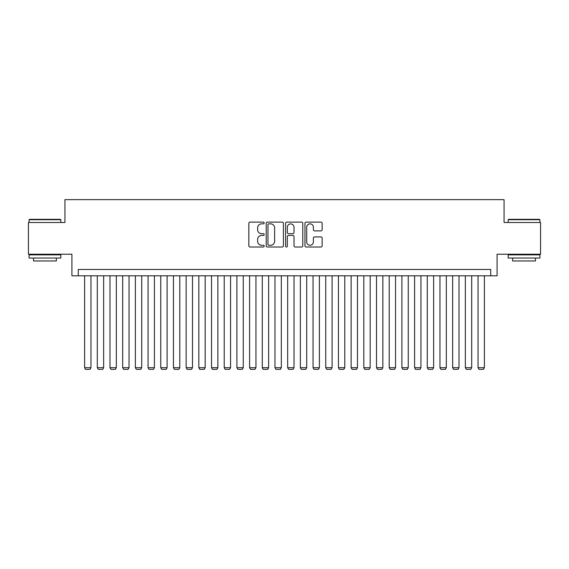 <?xml version="1.0" encoding="UTF-8"?>
<svg xmlns="http://www.w3.org/2000/svg" width="569" height="569" viewBox="0 0 569 569"><rect width="100%" height="100%" fill="white"/><g stroke="black" fill="none" stroke-linecap="round" stroke-linejoin="round"><path stroke-width="0.85" d="M264.194 222.977A0.875 0.875 0 0 0 263.319 222.102L250.083 222.102A1.245 1.245 0 0 0 248.838 223.347L248.838 245.772A1.245 1.245 0 0 0 250.083 247.017L263.319 247.017A0.875 0.875 0 0 0 264.194 246.142A0.875 0.875 0 0 0 263.319 245.275L261.612 245.275A3.983 3.983 0 0 1 257.622 241.284L257.622 239.421A3.983 3.983 0 0 1 261.612 235.431L263.319 235.431A0.875 0.875 0 0 0 264.194 234.556A0.875 0.875 0 0 0 263.319 233.688L261.612 233.688A3.983 3.983 0 0 1 257.622 229.698L257.622 227.835A3.983 3.983 0 0 1 261.612 223.845L263.319 223.845A0.875 0.875 0 0 0 264.194 222.977M320.909 230.886A1.245 1.245 0 0 0 322.154 229.641L322.154 223.347A1.245 1.245 0 0 0 320.909 222.102L306.207 222.102A1.245 1.245 0 0 0 304.963 223.347L304.963 245.772A1.245 1.245 0 0 0 306.207 247.017L320.909 247.017A1.245 1.245 0 0 0 322.154 245.772L322.154 238.169A1.245 1.245 0 0 0 320.909 236.924L314.614 236.924A1.245 1.245 0 0 0 313.37 238.169L313.37 241.939A3.336 3.336 0 0 1 310.041 245.275A3.336 3.336 0 0 1 306.705 241.939L306.705 227.18A3.336 3.336 0 0 1 310.041 223.845A3.336 3.336 0 0 1 313.37 227.18L313.37 229.641A1.245 1.245 0 0 0 314.614 230.886L320.909 230.886M490.734 275.809L497.078 275.809L497.078 254.229L540.55 254.229L540.55 222.5L504.063 222.5L504.063 199.655L64.937 199.655L64.937 222.5L28.45 222.5L28.45 254.229L71.922 254.229L71.922 275.809L490.734 275.809L490.734 269.464L78.266 269.464L78.266 275.809M283.412 223.347A1.245 1.245 0 0 0 282.167 222.102L267.466 222.102A1.245 1.245 0 0 0 266.221 223.347L266.221 245.772A1.245 1.245 0 0 0 267.466 247.017L282.167 247.017A1.245 1.245 0 0 0 283.412 245.772L283.412 223.347M286.833 222.102L301.534 222.102A1.245 1.245 0 0 1 302.779 223.347L302.779 245.772A1.245 1.245 0 0 1 301.534 247.017L295.247 247.017A1.245 1.245 0 0 1 294.002 245.772L294.002 236.676A1.245 1.245 0 0 0 292.751 235.431L288.583 235.431A1.245 1.245 0 0 0 287.331 236.676L287.331 246.142A0.875 0.875 0 0 1 286.463 247.017A0.875 0.875 0 0 1 285.588 246.142L285.588 223.347A1.245 1.245 0 0 1 286.833 222.102M268.831 223.845A0.875 0.875 0 0 0 267.963 224.719L267.963 244.4A0.875 0.875 0 0 0 268.831 245.275L270.638 245.275A3.983 3.983 0 0 0 274.628 241.284L274.628 227.835A3.983 3.983 0 0 0 270.638 223.845L268.831 223.845M294.002 227.237A3.336 3.336 0 0 0 290.667 223.909A3.336 3.336 0 0 0 287.331 227.237L287.331 232.444A1.245 1.245 0 0 0 288.583 233.688L292.751 233.688A1.245 1.245 0 0 0 294.002 232.444L294.002 227.237M90.955 275.809L90.955 367.695L84.61 367.695L84.61 275.809M90.955 367.695L90.002 369.345L85.563 369.345L84.61 367.695M29.467 219.328L60.435 219.328L60.812 219.712L29.083 219.712L29.467 219.328M44.951 258.042L29.083 258.042L29.083 254.862L60.812 254.862L60.812 258.042L44.951 258.042M56.374 258.042L56.374 260.958L33.528 260.958L33.528 258.042M508.565 219.328L539.533 219.328L539.917 219.712L508.188 219.712L508.565 219.328M524.049 258.042L508.188 258.042L508.188 254.862L539.917 254.862L539.917 258.042L524.049 258.042M535.472 258.042L535.472 260.958L512.626 260.958L512.626 258.042M103.643 275.809L103.643 367.695L97.299 367.695L97.299 275.809M103.643 367.695L102.697 369.345L98.252 369.345L97.299 367.695M116.339 275.809L116.339 367.695L109.995 367.695L109.995 275.809M116.339 367.695L115.386 369.345L110.948 369.345L109.995 367.695M129.028 275.809L129.028 367.695L122.684 367.695L122.684 275.809M129.028 367.695L128.075 369.345L123.637 369.345L122.684 367.695M141.724 275.809L141.724 367.695L135.372 367.695L135.372 275.809M141.724 367.695L140.771 369.345L136.325 369.345L135.372 367.695M154.412 275.809L154.412 367.695L148.068 367.695L148.068 275.809M154.412 367.695L153.459 369.345L149.021 369.345L148.068 367.695M167.101 275.809L167.101 367.695L160.757 367.695L160.757 275.809M167.101 367.695L166.155 369.345L161.71 369.345L160.757 367.695M179.797 275.809L179.797 367.695L173.453 367.695L173.453 275.809M179.797 367.695L178.844 369.345L174.399 369.345L173.453 367.695M192.486 275.809L192.486 367.695L186.141 367.695L186.141 275.809M192.486 367.695L191.533 369.345L187.094 369.345L186.141 367.695M205.181 275.809L205.181 367.695L198.83 367.695L198.83 275.809M205.181 367.695L204.228 369.345L199.783 369.345L198.83 367.695M217.87 275.809L217.87 367.695L211.526 367.695L211.526 275.809M217.87 367.695L216.917 369.345L212.479 369.345L211.526 367.695M230.559 275.809L230.559 367.695L224.214 367.695L224.214 275.809M230.559 367.695L229.613 369.345L225.168 369.345L224.214 367.695M243.255 275.809L243.255 367.695L236.91 367.695L236.91 275.809M243.255 367.695L242.302 369.345L237.856 369.345L236.91 367.695M255.943 275.809L255.943 367.695L249.599 367.695L249.599 275.809M255.943 367.695L254.99 369.345L250.552 369.345L249.599 367.695M268.639 275.809L268.639 367.695L262.288 367.695L262.288 275.809M268.639 367.695L267.686 369.345L263.241 369.345L262.288 367.695M281.328 275.809L281.328 367.695L274.983 367.695L274.983 275.809M281.328 367.695L280.375 369.345L275.937 369.345L274.983 367.695M294.017 275.809L294.017 367.695L287.672 367.695L287.672 275.809M294.017 367.695L293.063 369.345L288.625 369.345L287.672 367.695M306.712 275.809L306.712 367.695L300.361 367.695L300.361 275.809M306.712 367.695L305.759 369.345L301.314 369.345L300.361 367.695M319.401 275.809L319.401 367.695L313.057 367.695L313.057 275.809M319.401 367.695L318.448 369.345L314.01 369.345L313.057 367.695M332.09 275.809L332.09 367.695L325.745 367.695L325.745 275.809M332.09 367.695L331.144 369.345L326.698 369.345L325.745 367.695M344.786 275.809L344.786 367.695L338.441 367.695L338.441 275.809M344.786 367.695L343.832 369.345L339.387 369.345L338.441 367.695M357.474 275.809L357.474 367.695L351.13 367.695L351.13 275.809M357.474 367.695L356.521 369.345L352.083 369.345L351.13 367.695M370.17 275.809L370.17 367.695L363.819 367.695L363.819 275.809M370.17 367.695L369.217 369.345L364.772 369.345L363.819 367.695M382.859 275.809L382.859 367.695L376.514 367.695L376.514 275.809M382.859 367.695L381.906 369.345L377.467 369.345L376.514 367.695M395.547 275.809L395.547 367.695L389.203 367.695L389.203 275.809M395.547 367.695L394.601 369.345L390.156 369.345L389.203 367.695M408.243 275.809L408.243 367.695L401.899 367.695L401.899 275.809M408.243 367.695L407.29 369.345L402.845 369.345L401.899 367.695M420.932 275.809L420.932 367.695L414.588 367.695L414.588 275.809M420.932 367.695L419.979 369.345L415.541 369.345L414.588 367.695M433.628 275.809L433.628 367.695L427.276 367.695L427.276 275.809M433.628 367.695L432.675 369.345L428.229 369.345L427.276 367.695M446.316 275.809L446.316 367.695L439.972 367.695L439.972 275.809M446.316 367.695L445.363 369.345L440.925 369.345L439.972 367.695M459.005 275.809L459.005 367.695L452.661 367.695L452.661 275.809M459.005 367.695L458.052 369.345L453.614 369.345L452.661 367.695M471.701 275.809L471.701 367.695L465.357 367.695L465.357 275.809M471.701 367.695L470.748 369.345L466.303 369.345L465.357 367.695M484.39 275.809L484.39 367.695L478.045 367.695L478.045 275.809M484.39 367.695L483.437 369.345L478.998 369.345L478.045 367.695M29.083 222.5L29.083 219.712M36.316 254.862L36.316 254.229M53.578 254.862L53.578 254.229M60.812 222.5L60.812 219.712M508.188 222.5L508.188 219.712M515.422 254.862L515.422 254.229M532.684 254.862L532.684 254.229M539.917 222.5L539.917 219.712"/></g></svg>
